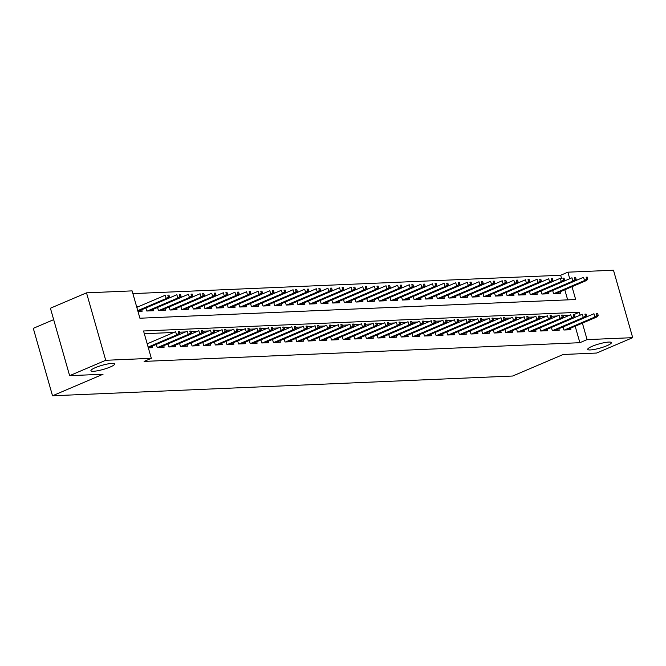 <?xml version="1.0" encoding="UTF-8"?>
<svg xmlns="http://www.w3.org/2000/svg" width="666" height="666" viewBox="0 0 666 666"><rect width="100%" height="100%" fill="white"/><g stroke="black" fill="none" stroke-linecap="round" stroke-linejoin="round"><path stroke-width="1" d="M592.107 346.328A12.321 2.14 -15.9 0 1 604.403 342.64A12.321 2.14 -15.9 0 1 611.396 342.632A12.321 2.14 -15.9 0 1 606.984 345.687A12.321 2.14 -15.9 0 1 594.696 349.367A12.321 2.14 -15.9 0 1 587.703 349.384A12.321 2.14 -15.9 0 1 592.107 346.328M95.346 367.649A12.321 2.14 -15.9 0 1 107.642 363.969A12.321 2.14 -15.9 0 1 114.627 363.961A12.321 2.14 -15.9 0 1 110.223 367.016A12.321 2.14 -15.9 0 1 97.927 370.696A12.321 2.14 -15.9 0 1 90.934 370.704A12.321 2.14 -15.9 0 1 95.346 367.649M53.671 319.647L33.3 328.338L52.514 395.779L512.67 376.024L563.203 354.487L596.611 353.047L632.7 337.662L587.087 339.618L582.4 323.143M52.514 395.779L103.039 374.242L69.63 375.674L50.416 308.225L86.513 292.84L132.118 290.884L139.91 318.223L575.665 299.517L572.011 286.688M561.505 278.23L560.664 275.258L132.9 293.614M560.664 275.258L567.882 272.178L613.486 270.221L632.7 337.662M563.036 326.948L563.911 330.011L570.879 329.712L570.462 328.238M551.415 327.447L552.289 330.502L559.257 330.203L558.841 328.738M539.793 327.947L540.667 331.002L547.635 330.702L547.219 329.237M528.171 328.446L529.045 331.502L536.022 331.202L535.597 329.728M516.55 328.937L517.424 332.001L524.4 331.701L523.976 330.228M504.936 329.437L505.802 332.5L512.778 332.201L512.362 330.727M493.315 329.936L494.189 333L501.157 332.7L500.74 331.227M481.693 330.436L482.567 333.5L489.535 333.2L489.119 331.726M470.071 330.935L470.945 333.999L477.913 333.699L477.497 332.226M458.449 331.435L459.324 334.499L466.3 334.199L465.875 332.725M446.836 331.934L447.702 334.998L454.678 334.698L454.254 333.225M435.214 332.434L436.08 335.498L443.057 335.198L442.64 333.724M423.593 332.933L424.467 335.997L431.435 335.697L431.019 334.224M411.971 333.433L412.845 336.488L419.813 336.197L419.397 334.723M400.349 333.932L401.223 336.988L408.191 336.688L407.775 335.223M388.728 334.432L389.602 337.487L396.578 337.187L396.153 335.722M377.114 334.931L377.98 337.987L384.956 337.687L384.532 336.213M365.492 335.423L366.358 338.486L373.335 338.186L372.918 336.713M353.871 335.922L354.745 338.986L361.713 338.686L361.297 337.212M342.249 336.422L343.123 339.485L350.091 339.185L349.675 337.712M330.627 336.921L331.502 339.985L338.47 339.685L338.053 338.211M319.006 337.421L319.88 340.484L326.856 340.184L326.432 338.711M307.392 337.92L308.258 340.984L315.234 340.684L314.81 339.21M295.771 338.42L296.645 341.483L303.613 341.183L303.197 339.71M284.149 338.919L285.023 341.983L291.991 341.683L291.575 340.209M272.527 339.419L273.401 342.482L280.369 342.182L279.953 340.709M260.905 339.918L261.78 342.973L268.756 342.682L268.331 341.208M249.284 340.418L250.158 343.473L257.134 343.173L256.71 341.708M237.67 340.917L238.536 343.972L245.513 343.673L245.088 342.207M226.049 341.408L226.923 344.472L233.891 344.172L233.475 342.699M214.427 341.908L215.301 344.971L222.269 344.672L221.853 343.198M202.805 342.407L203.679 345.471L210.647 345.171L210.231 343.698M191.184 342.907L192.058 345.97L199.034 345.671L198.61 344.197M179.562 343.406L180.436 346.47L187.412 346.17L186.988 344.697M167.949 343.906L168.814 346.969L175.791 346.67L175.374 345.196M156.327 344.405L157.201 347.469L164.169 347.169L163.753 345.696M138.203 306.768L136.663 306.835M567.673 299.866L564.793 289.768M137.962 311.388L142.166 311.213L141.741 309.74M145.937 307.95L146.811 311.014L153.788 310.714L153.363 309.24M157.559 307.451L158.433 310.514L165.401 310.214L164.985 308.741M169.181 306.951L170.055 310.015L177.023 309.715L176.607 308.241M180.802 306.452L181.676 309.515L188.644 309.215L188.228 307.742M192.424 305.952L193.29 309.016L200.266 308.716L199.85 307.242M204.046 305.453L204.912 308.516L211.888 308.216L211.463 306.743M215.659 304.953L216.533 308.017L223.51 307.717L223.085 306.243M227.281 304.454L228.155 307.517L235.123 307.217L234.707 305.744M238.903 303.954L239.777 307.018L246.745 306.718L246.328 305.244M250.524 303.463L251.398 306.518L258.366 306.218L257.95 304.753M262.146 302.963L263.012 306.019L269.988 305.719L269.572 304.254M273.759 302.464L274.633 305.519L281.61 305.228L281.185 303.754M285.381 301.964L286.255 305.028L293.231 304.728L292.807 303.255M297.003 301.465L297.877 304.529L304.845 304.229L304.429 302.755M308.624 300.965L309.499 304.029L316.467 303.729L316.05 302.256M320.246 300.466L321.12 303.53L328.088 303.23L327.672 301.756M331.868 299.966L332.734 303.03L339.71 302.73L339.294 301.257M343.481 299.467L344.355 302.53L351.332 302.231L350.907 300.757M355.103 298.967L355.977 302.031L362.953 301.731L362.529 300.258M366.725 298.468L367.599 301.531L374.567 301.232L374.15 299.758M378.346 297.968L379.22 301.032L386.188 300.732L385.772 299.259M389.968 297.477L390.842 300.533L397.81 300.233L397.394 298.759M401.59 296.978L402.455 300.033L409.432 299.733L409.007 298.268M413.203 296.478L414.077 299.534L421.054 299.234L420.629 297.769M424.825 295.979L425.699 299.042L432.667 298.743L432.251 297.269M436.446 295.479L437.321 298.543L444.289 298.243L443.872 296.77M448.068 294.98L448.942 298.043L455.91 297.744L455.494 296.27M459.69 294.48L460.556 297.544L467.532 297.244L467.116 295.771M471.312 293.981L472.177 297.044L479.154 296.745L478.729 295.271M482.925 293.481L483.799 296.545L490.775 296.245L490.351 294.772M494.547 292.982L495.421 296.045L502.389 295.746L501.973 294.272M506.168 292.482L507.042 295.546L514.01 295.246L513.594 293.773M517.79 291.983L518.664 295.046L525.632 294.747L525.216 293.273M529.412 291.483L530.278 294.547L537.254 294.247L536.838 292.774M541.033 290.992L541.899 294.047L548.876 293.748L548.451 292.274M552.647 290.493L553.521 293.548L560.497 293.248L560.073 291.783M580.128 315.176L579.303 312.279L143.54 330.985L151.332 358.325L144.114 361.405L579.87 342.699L575.183 326.223M568.939 315.493L562.995 315.751M557.317 315.992L551.373 316.242M545.695 316.492L539.751 316.741M534.082 316.991L528.138 317.241M522.46 317.491L516.516 317.74M510.839 317.99L504.895 318.24M499.217 318.481L493.273 318.739M487.595 318.981L481.651 319.239M475.974 319.48L470.038 319.738M464.36 319.98L458.416 320.238M452.738 320.479L446.794 320.737M441.117 320.979L435.173 321.237M429.495 321.478L423.551 321.736M417.873 321.978L411.929 322.236M406.252 322.477L400.316 322.727M394.638 322.977L388.694 323.226M383.017 323.476L377.073 323.726M371.395 323.976L365.451 324.225M359.773 324.467L353.829 324.725M348.151 324.966L342.207 325.224M336.53 325.466L330.594 325.724M324.916 325.965L318.972 326.223M313.295 326.465L307.351 326.723M301.673 326.964L295.729 327.222M290.051 327.464L284.107 327.722M278.43 327.963L272.486 328.221M266.816 328.463L260.872 328.713M255.195 328.962L249.25 329.212M243.573 329.462L237.629 329.712M231.951 329.961L226.007 330.211M220.329 330.461L214.385 330.711M208.708 330.952L202.764 331.21M197.094 331.452L191.15 331.71M185.473 331.951L179.529 332.209M173.851 332.451L144.322 333.716M148.343 347.843L152.547 347.669L152.131 346.195M148.585 343.223L147.044 343.29M69.63 375.674L105.719 360.289L86.513 292.84M579.87 342.699L587.087 339.618M151.332 358.325L105.719 360.289M569.746 278.721L567.882 272.178M573.834 314.61L579.303 312.279M178.696 333.425L179.862 333.375L179.337 331.551L178.18 331.601L178.696 333.425L176.565 334.973L178.655 334.881L148.335 347.81M148.135 347.094L176.565 334.973L175.633 331.693L147.194 343.814M178.18 331.601L179.337 331.551M178.655 334.881L179.862 333.375M169.472 296.919L168.956 295.096L167.79 295.146L168.315 296.969L169.472 296.919L168.273 298.426L166.175 298.518L165.243 295.238L136.813 307.359M168.315 296.969L166.175 298.518L137.745 310.639M181.094 296.42L180.578 294.597L179.412 294.647L179.937 296.47L181.094 296.42L179.895 297.927L177.797 298.018L176.865 294.738L137.954 311.355M167.79 295.146L168.956 295.096M190.318 332.925L191.483 332.875L190.959 331.052L189.802 331.102L190.318 332.925L188.187 334.474L190.276 334.39L159.865 347.352M157.775 347.444L188.187 334.474L187.246 331.193L178.688 334.848M189.802 331.102L190.959 331.052M190.276 334.39L191.483 332.875M201.94 332.426L203.097 332.376L202.581 330.552L201.415 330.602L201.94 332.426L199.808 333.974L201.898 333.891L171.487 346.853M169.389 346.944L199.808 333.974L198.868 330.694L190.309 334.349M201.415 330.602L202.581 330.552M201.898 333.891L203.097 332.376M213.561 331.926L214.718 331.876L214.202 330.053L213.037 330.103L213.561 331.926L211.422 333.475L213.52 333.391L183.1 346.353M181.01 346.445L211.422 333.475L210.489 330.194L201.931 333.849M213.037 330.103L214.202 330.053M213.52 333.391L214.718 331.876M225.183 331.427L226.34 331.377L225.824 329.553L224.658 329.603L225.183 331.427L223.043 332.983L225.133 332.892L194.722 345.854M192.632 345.945L223.043 332.983L222.111 329.695L213.545 333.35M224.658 329.603L225.824 329.553M225.133 332.892L226.34 331.377M179.937 296.47L177.797 298.018L147.386 310.989M192.715 295.92L192.199 294.097L191.034 294.147L191.55 295.97L192.715 295.92L191.508 297.427L189.419 297.519L188.486 294.239L149.475 310.897M179.412 294.647L180.578 294.597M191.55 295.97L189.419 297.519L159.007 310.489M191.508 297.427L161.097 310.398M191.034 294.147L192.199 294.097M204.337 295.421L203.813 293.598L202.655 293.648L203.172 295.471L204.337 295.421L203.13 296.936L201.04 297.019L200.108 293.739L191.542 297.394M203.172 295.471L201.04 297.019L170.629 309.99M203.13 296.936L172.719 309.898M202.655 293.648L203.813 293.598M215.959 294.921L215.434 293.098L214.277 293.148L214.793 294.971L215.959 294.921L214.752 296.437L212.662 296.52L211.721 293.24L203.163 296.894M214.793 294.971L212.662 296.52L182.251 309.49M214.752 296.437L184.34 309.399M214.277 293.148L215.434 293.098M236.796 330.935L237.962 330.885L237.446 329.062L236.28 329.112L236.796 330.935L234.665 332.484L236.755 332.392L206.343 345.354M204.254 345.446L234.665 332.484L233.733 329.195L225.166 332.85M236.28 329.112L237.446 329.062M236.755 332.392L237.962 330.885M227.572 294.422L227.056 292.599L225.899 292.649L226.415 294.472L227.572 294.422L226.373 295.937L224.284 296.02L223.343 292.74L214.785 296.395M226.415 294.472L224.284 296.02L193.864 308.991M226.373 295.937L195.962 308.899M225.899 292.649L227.056 292.599M248.418 330.436L249.584 330.386L249.059 328.563L247.902 328.613L248.418 330.436L246.287 331.984L248.376 331.893L217.965 344.855M215.876 344.946L246.287 331.984L245.354 328.704L236.788 332.351M247.902 328.613L249.059 328.563M248.376 331.893L249.584 330.386M239.194 293.922L238.678 292.108L237.512 292.158L238.037 293.972L239.194 293.922L237.995 295.438L235.897 295.529L234.965 292.241L226.407 295.895M238.037 293.972L235.897 295.529L205.486 308.491M237.995 295.438L207.584 308.4M237.512 292.158L238.678 292.108M260.04 329.936L261.205 329.886L260.681 328.063L259.524 328.113L260.04 329.936L257.909 331.485L259.998 331.393L229.587 344.355M227.497 344.447L257.909 331.485L256.968 328.205L248.41 331.851M259.524 328.113L260.681 328.063M259.998 331.393L261.205 329.886M250.816 293.431L250.299 291.608L249.134 291.658L249.658 293.481L250.816 293.431L249.608 294.938L247.519 295.03L246.587 291.75L238.02 295.396M249.658 293.481L247.519 295.03L217.108 307.992M249.608 294.938L219.197 307.9M249.134 291.658L250.299 291.608M271.661 329.437L272.819 329.387L272.302 327.564L271.137 327.614L271.661 329.437L269.522 330.985L271.62 330.894L241.209 343.864M239.111 343.947L269.522 330.985L268.589 327.705L260.031 331.352M271.137 327.614L272.302 327.564M271.62 330.894L272.819 329.387M262.437 292.932L261.921 291.109L260.756 291.159L261.272 292.982L262.437 292.932L261.23 294.439L259.141 294.53L258.208 291.25L249.642 294.896M261.272 292.982L259.141 294.53L228.729 307.492M261.23 294.439L230.819 307.401M260.756 291.159L261.921 291.109M283.283 328.937L284.44 328.887L283.924 327.064L282.759 327.114L283.283 328.937L281.144 330.486L283.241 330.394L252.822 343.365M250.732 343.448L281.144 330.486L280.211 327.206L271.653 330.852M282.759 327.114L283.924 327.064M283.241 330.394L284.44 328.887M274.059 292.432L273.535 290.609L272.377 290.659L272.894 292.482L274.059 292.432L272.852 293.939L270.762 294.031L269.83 290.751L261.263 294.397M272.894 292.482L270.762 294.031L240.351 306.993M272.852 293.939L242.441 306.901M272.377 290.659L273.535 290.609M294.896 328.438L296.062 328.388L295.546 326.565L294.38 326.615L294.896 328.438L292.765 329.986L294.855 329.895L264.444 342.865M262.354 342.957L292.765 329.986L291.833 326.706L283.266 330.353M294.38 326.615L295.546 326.565M294.855 329.895L296.062 328.388M285.681 291.933L285.156 290.11L283.999 290.16L284.515 291.983L285.681 291.933L284.474 293.44L282.384 293.531L281.443 290.251L272.885 293.897M284.515 291.983L282.384 293.531L251.973 306.493M284.474 293.44L254.062 306.41M283.999 290.16L285.156 290.11M306.518 327.938L307.684 327.888L307.168 326.065L306.002 326.115L306.518 327.938L304.387 329.487L306.477 329.395L276.065 342.366M273.976 342.457L304.387 329.487L303.455 326.207L294.888 329.853M306.002 326.115L307.168 326.065M306.477 329.395L307.684 327.888M297.294 291.433L296.778 289.61L295.612 289.66L296.137 291.483L297.294 291.433L296.095 292.94L294.006 293.032L293.065 289.752L284.507 293.398M296.137 291.483L294.006 293.032L263.586 305.994M296.095 292.94L265.684 305.91M295.612 289.66L296.778 289.61M318.14 327.439L319.305 327.389L318.781 325.566L317.624 325.616L318.14 327.439L316.009 328.987L318.098 328.896L287.687 341.866M285.597 341.958L316.009 328.987L315.076 325.707L306.51 329.362M317.624 325.616L318.781 325.566M318.098 328.896L319.305 327.389M308.916 290.934L308.4 289.111L307.234 289.161L307.759 290.984L308.916 290.934L307.717 292.441L305.619 292.532L304.687 289.252L296.129 292.898M307.759 290.984L305.619 292.532L275.208 305.503M307.717 292.441L277.297 305.411M307.234 289.161L308.4 289.111M320.537 290.434L320.021 288.611L318.856 288.661L319.38 290.484L320.537 290.434L319.33 291.941L317.241 292.033L316.308 288.753L307.742 292.399M319.38 290.484L317.241 292.033L286.83 305.003M319.33 291.941L288.919 304.911M318.856 288.661L320.021 288.611M332.159 289.935L331.643 288.112L330.478 288.162L330.994 289.985L332.159 289.935L330.952 291.442L328.862 291.533L327.93 288.253L319.364 291.908M330.994 289.985L328.862 291.533L298.451 304.504M330.952 291.442L300.541 304.412M330.478 288.162L331.643 288.112M329.762 326.939L330.927 326.889L330.403 325.066L329.245 325.116L329.762 326.939L327.63 328.488L329.72 328.396L299.309 341.367M297.211 341.458L327.63 328.488L326.69 325.208L318.132 328.862M329.245 325.116L330.403 325.066M329.72 328.396L330.927 326.889M341.383 326.44L342.54 326.39L342.024 324.567L340.859 324.617L341.383 326.44L339.244 327.988L341.342 327.905L310.93 340.867M308.833 340.959L339.244 327.988L338.311 324.708L329.753 328.363M340.859 324.617L342.024 324.567M341.342 327.905L342.54 326.39M353.005 325.94L354.162 325.89L353.646 324.067L352.481 324.117L353.005 325.94L350.865 327.489L352.963 327.406L322.544 340.368M320.454 340.459L350.865 327.489L349.933 324.209L341.375 327.863M352.481 324.117L353.646 324.067M352.963 327.406L354.162 325.89M343.781 289.435L343.256 287.612L342.099 287.662L342.615 289.485L343.781 289.435L342.574 290.942L340.484 291.034L339.552 287.754L330.985 291.408M342.615 289.485L340.484 291.034L310.073 304.004M342.574 290.942L312.163 303.912M342.099 287.662L343.256 287.612M364.618 325.441L365.784 325.391L365.268 323.568L364.102 323.618L364.618 325.441L362.487 326.989L364.577 326.906L334.166 339.868M332.076 339.96L362.487 326.989L361.555 323.709L352.988 327.364M364.102 323.618L365.268 323.568M364.577 326.906L365.784 325.391M355.403 288.936L354.878 287.113L353.721 287.163L354.237 288.986L355.403 288.936L354.195 290.451L352.106 290.534L351.165 287.254L342.607 290.909M354.237 288.986L352.106 290.534L321.695 303.505M354.195 290.451L323.784 303.413M353.721 287.163L354.878 287.113M376.24 324.941L377.406 324.891L376.881 323.077L375.724 323.127L376.24 324.941L374.109 326.498L376.198 326.407L345.787 339.369M343.698 339.46L374.109 326.498L373.176 323.21L364.61 326.864M375.724 323.127L376.881 323.077M376.198 326.407L377.406 324.891M367.016 288.436L366.5 286.613L365.334 286.663L365.859 288.486L367.016 288.436L365.817 289.951L363.728 290.035L362.787 286.755L354.229 290.409M365.859 288.486L363.728 290.035L333.308 303.005M365.817 289.951L335.406 302.913M365.334 286.663L366.5 286.613M387.862 324.45L389.027 324.4L388.503 322.577L387.346 322.627L387.862 324.45L385.731 325.999L387.82 325.907L357.409 338.869M355.319 338.961L385.731 325.999L384.79 322.719L376.232 326.365M387.346 322.627L388.503 322.577M387.82 325.907L389.027 324.4M378.638 287.937L378.122 286.114L376.956 286.164L377.48 287.987L378.638 287.937L377.439 289.452L375.341 289.535L374.409 286.255L365.85 289.91M377.48 287.987L375.341 289.535L344.93 302.506M377.439 289.452L347.019 302.414M376.956 286.164L378.122 286.114M399.483 323.951L400.641 323.901L400.124 322.078L398.967 322.128L399.483 323.951L397.352 325.499L399.442 325.408L369.031 338.37M366.933 338.461L397.352 325.499L396.412 322.219L387.853 325.865M398.967 322.128L400.124 322.078M399.442 325.408L400.641 323.901M390.259 287.437L389.743 285.622L388.578 285.672L389.094 287.487L390.259 287.437L389.052 288.952L386.963 289.044L386.03 285.756L377.464 289.41M389.094 287.487L386.963 289.044L356.551 302.006M389.052 288.952L358.641 301.914M388.578 285.672L389.743 285.622M411.105 323.451L412.262 323.401L411.746 321.578L410.581 321.628L411.105 323.451L408.966 325L411.064 324.908L380.652 337.878M378.554 337.962L408.966 325L408.033 321.72L399.475 325.366M410.581 321.628L411.746 321.578M411.064 324.908L412.262 323.401M401.881 286.946L401.365 285.123L400.199 285.173L400.716 286.996L401.881 286.946L400.674 288.453L398.584 288.545L397.652 285.264L389.086 288.911M400.716 286.996L398.584 288.545L368.173 301.507M400.674 288.453L370.263 301.415M400.199 285.173L401.365 285.123M422.727 322.952L423.884 322.902L423.368 321.079L422.202 321.129L422.727 322.952L420.587 324.5L422.677 324.409L392.266 337.379M390.176 337.462L420.587 324.5L419.655 321.22L411.089 324.866M422.202 321.129L423.368 321.079M422.677 324.409L423.884 322.902M413.503 286.447L412.978 284.623L411.821 284.673L412.337 286.497L413.503 286.447L412.296 287.953L410.206 288.045L409.274 284.765L400.707 288.411M412.337 286.497L410.206 288.045L379.795 301.007M412.296 287.953L381.884 300.915M411.821 284.673L412.978 284.623M434.34 322.452L435.506 322.402L434.99 320.579L433.824 320.629L434.34 322.452L432.209 324.001L434.299 323.909L403.887 336.879M401.798 336.963L432.209 324.001L431.277 320.721L422.71 324.367M433.824 320.629L434.99 320.579M434.299 323.909L435.506 322.402M425.124 285.947L424.6 284.124L423.443 284.174L423.959 285.997L425.124 285.947L423.917 287.454L421.828 287.546L420.887 284.265L412.329 287.912M423.959 285.997L421.828 287.546L391.408 300.508M423.917 287.454L393.506 300.424M423.443 284.174L424.6 284.124M445.962 321.953L447.127 321.903L446.603 320.08L445.446 320.13L445.962 321.953L443.831 323.501L445.92 323.41L415.509 336.38M413.42 336.472L443.831 323.501L442.898 320.221L434.332 323.867M445.446 320.13L446.603 320.08M445.92 323.41L447.127 321.903M457.584 321.453L458.749 321.403L458.225 319.58L457.067 319.63L457.584 321.453L455.452 323.002L457.542 322.91L427.131 335.88M425.041 335.972L455.452 323.002L454.512 319.722L445.954 323.368M457.067 319.63L458.225 319.58M457.542 322.91L458.749 321.403M469.205 320.954L470.363 320.904L469.846 319.081L468.681 319.131L469.205 320.954L467.074 322.502L469.164 322.411L438.752 335.381M436.655 335.473L467.074 322.502L466.133 319.222L457.575 322.877M468.681 319.131L469.846 319.081M469.164 322.411L470.363 320.904M436.738 285.448L436.222 283.624L435.056 283.674L435.581 285.498L436.738 285.448L435.539 286.954L433.441 287.046L432.509 283.766L423.951 287.412M435.581 285.498L433.441 287.046L403.03 300.008M435.539 286.954L405.128 299.925M435.056 283.674L436.222 283.624M448.36 284.948L447.843 283.125L446.678 283.175L447.202 284.998L448.36 284.948L447.161 286.455L445.063 286.546L444.13 283.266L435.572 286.913M447.202 284.998L445.063 286.546L414.652 299.509M447.161 286.455L416.741 299.425M446.678 283.175L447.843 283.125M459.981 284.449L459.465 282.625L458.3 282.675L458.816 284.499L459.981 284.449L458.774 285.955L456.685 286.047L455.752 282.767L447.186 286.413M458.816 284.499L456.685 286.047L426.273 299.017M458.774 285.955L428.363 298.926M458.3 282.675L459.465 282.625M480.827 320.454L481.984 320.404L481.468 318.581L480.303 318.631L480.827 320.454L478.688 322.003L480.785 321.911L450.366 334.881M448.276 334.973L478.688 322.003L477.755 318.723L469.197 322.377M480.303 318.631L481.468 318.581M480.785 321.911L481.984 320.404M471.603 283.949L471.078 282.126L469.921 282.176L470.437 283.999L471.603 283.949L470.396 285.456L468.306 285.548L467.374 282.267L458.807 285.922M470.437 283.999L468.306 285.548L437.895 298.518M470.396 285.456L439.985 298.426M469.921 282.176L471.078 282.126M492.449 319.955L493.606 319.905L493.09 318.082L491.924 318.132L492.449 319.955L490.309 321.503L492.399 321.42L461.988 334.382M459.898 334.474L490.309 321.503L489.377 318.223L480.81 321.878M491.924 318.132L493.09 318.082M492.399 321.42L493.606 319.905M483.225 283.45L482.7 281.626L481.543 281.676L482.059 283.5L483.225 283.45L482.017 284.956L479.928 285.048L478.996 281.768L470.429 285.423M482.059 283.5L479.928 285.048L449.517 298.018M482.017 284.956L451.606 297.927M481.543 281.676L482.7 281.626M504.062 319.455L505.228 319.405L504.711 317.582L503.546 317.632L504.062 319.455L501.931 321.004L504.02 320.92L473.609 333.882M471.52 333.974L501.931 321.004L500.998 317.724L492.432 321.378M503.546 317.632L504.711 317.582M504.02 320.92L505.228 319.405M494.838 282.95L494.322 281.127L493.165 281.177L493.681 283L494.838 282.95L493.639 284.465L491.55 284.548L490.609 281.268L482.051 284.923M493.681 283L491.55 284.548L461.13 297.519M493.639 284.465L463.228 297.427M493.165 281.177L494.322 281.127M515.684 318.956L516.849 318.906L516.325 317.083L515.168 317.133L515.684 318.956L513.553 320.512L515.642 320.421L485.231 333.383M483.141 333.475L513.553 320.512L512.62 317.224L504.054 320.879M515.168 317.133L516.325 317.083M515.642 320.421L516.849 318.906M506.46 282.451L505.944 280.627L504.778 280.677L505.303 282.501L506.46 282.451L505.261 283.966L503.163 284.049L502.231 280.769L493.673 284.424M505.303 282.501L503.163 284.049L472.752 297.019M505.261 283.966L474.85 296.928M504.778 280.677L505.944 280.627M527.305 318.465L528.471 318.415L527.947 316.591L526.789 316.641L527.305 318.465L525.174 320.013L527.264 319.921L496.853 332.883M494.763 332.975L525.174 320.013L524.234 316.725L515.675 320.379M526.789 316.641L527.947 316.591M527.264 319.921L528.471 318.415M538.927 317.965L540.084 317.915L539.568 316.092L538.403 316.142L538.927 317.965L536.796 319.514L538.886 319.422L508.474 332.384M506.376 332.476L536.796 319.514L535.855 316.233L527.297 319.88M538.403 316.142L539.568 316.092M538.886 319.422L540.084 317.915M550.549 317.466L551.706 317.416L551.19 315.592L550.024 315.642L550.549 317.466L548.409 319.014L550.507 318.922L520.088 331.884M517.998 331.976L548.409 319.014L547.477 315.734L538.919 319.38M550.024 315.642L551.19 315.592M550.507 318.922L551.706 317.416M518.081 281.951L517.565 280.128L516.4 280.178L516.924 282.001L518.081 281.951L516.883 283.466L514.785 283.55L513.852 280.269L505.286 283.924M516.924 282.001L514.785 283.55L484.373 296.52M516.883 283.466L486.463 296.428M516.4 280.178L517.565 280.128M529.703 281.452L529.187 279.628L528.021 279.678L528.538 281.502L529.703 281.452L528.496 282.967L526.406 283.058L525.474 279.77L516.908 283.425M528.538 281.502L526.406 283.058L495.995 296.02M528.496 282.967L498.085 295.929M528.021 279.678L529.187 279.628M541.325 280.96L540.8 279.137L539.643 279.187L540.159 281.01L541.325 280.96L540.118 282.467L538.028 282.559L537.096 279.27L528.529 282.925M540.159 281.01L538.028 282.559L507.617 295.521M540.118 282.467L509.706 295.429M539.643 279.187L540.8 279.137M562.162 316.966L563.328 316.916L562.812 315.093L561.646 315.143L562.162 316.966L560.031 318.514L562.121 318.423L531.709 331.393M529.62 331.477L560.031 318.514L559.099 315.234L550.532 318.881M561.646 315.143L562.812 315.093M562.121 318.423L563.328 316.916M552.947 280.461L552.422 278.638L551.265 278.688L551.781 280.511L552.947 280.461L551.739 281.968L549.65 282.059L548.709 278.779L540.151 282.426M551.781 280.511L549.65 282.059L519.239 295.021M551.739 281.968L521.328 294.93M551.265 278.688L552.422 278.638M573.784 316.467L574.949 316.417L574.433 314.593L573.268 314.643L573.784 316.467L571.653 318.015L573.742 317.923L543.331 330.894M541.242 330.977L571.653 318.015L570.72 314.735L562.154 318.381M573.268 314.643L574.433 314.593M573.742 317.923L574.949 316.417M564.56 279.961L564.044 278.138L562.887 278.188L563.403 280.011L564.56 279.961L563.361 281.468L561.272 281.56L560.331 278.28L551.773 281.926M563.403 280.011L561.272 281.56L530.852 294.522M563.361 281.468L532.95 294.43M562.887 278.188L564.044 278.138M585.406 315.967L586.571 315.917L586.047 314.094L584.89 314.144L585.406 315.967L583.274 317.515L585.364 317.424L554.953 330.394M552.863 330.478L583.274 317.515L582.342 314.235L573.776 317.882M584.89 314.144L586.047 314.094M585.364 317.424L586.571 315.917M576.182 279.462L575.665 277.639L574.5 277.689L575.024 279.512L576.182 279.462L574.983 280.969L572.885 281.06L571.952 277.78L563.394 281.427M575.024 279.512L572.885 281.06L542.474 294.022M574.983 280.969L544.563 293.939M574.5 277.689L575.665 277.639M597.027 315.468L598.193 315.418L597.668 313.594L596.511 313.644L597.027 315.468L594.896 317.016L596.986 316.924L566.575 329.895M564.477 329.986L594.896 317.016L593.955 313.736L585.397 317.382M596.511 313.644L597.668 313.594M596.986 316.924L598.193 315.418M587.803 278.962L587.287 277.139L586.122 277.189L586.646 279.012L587.803 278.962L586.596 280.469L584.507 280.561L583.574 277.281L575.008 280.927M586.646 279.012L584.507 280.561L554.095 293.523M586.596 280.469L556.185 293.44M586.122 277.189L587.287 277.139"/></g></svg>
